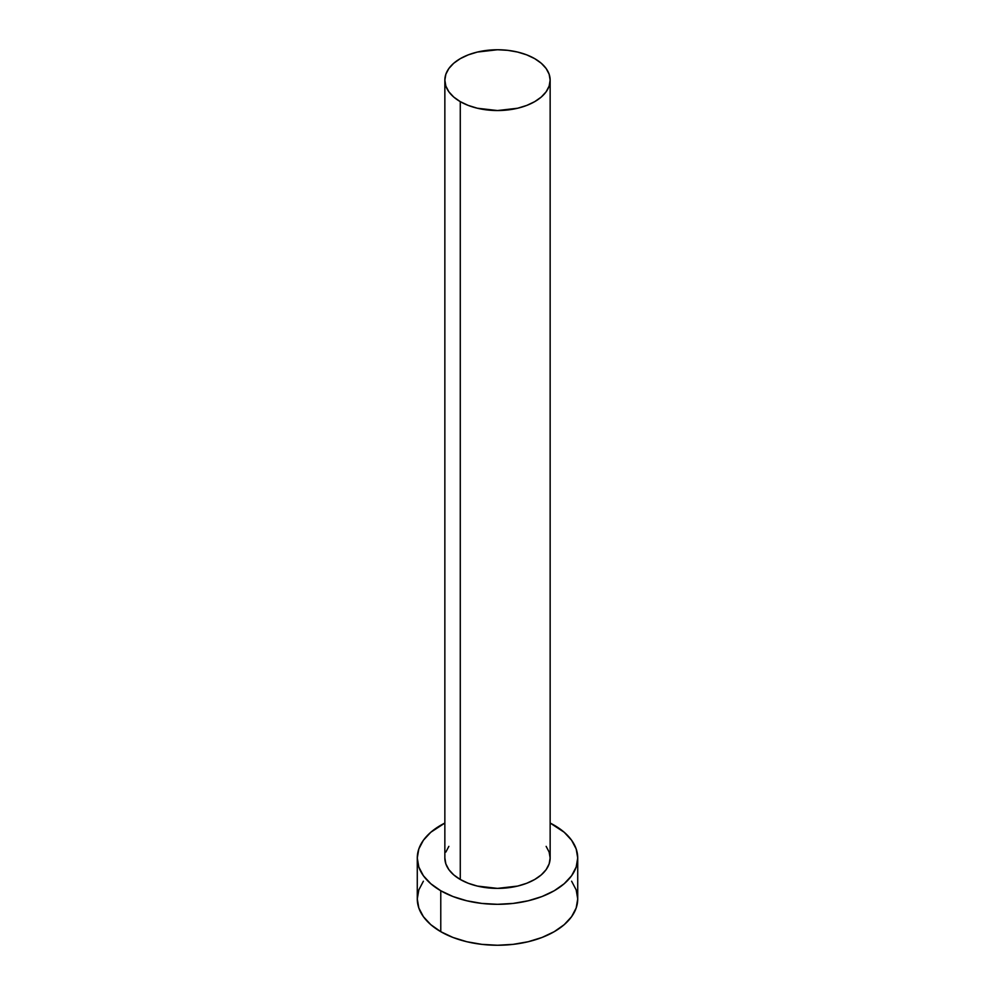 <?xml version="1.0" encoding="UTF-8"?>
<svg xmlns="http://www.w3.org/2000/svg" width="995" height="995" viewBox="0 0 995 995"><rect width="100%" height="100%" fill="white"/><g stroke="black" fill="none" stroke-linecap="round" stroke-linejoin="round"><path stroke-width="1.49" d="M460.275 879.48A52.648 30.397 0 0 0 517.649 886.072A52.648 30.397 0 0 0 550.148 857.988L549.14 863.921L546.143 869.63L541.28 874.879L534.725 879.48L526.753 883.261L517.649 886.072L497.5 888.386L477.351 886.072L468.247 883.261L460.275 879.48L453.72 874.879L448.857 869.63L445.859 863.921L444.852 857.988A52.648 30.397 0 0 0 460.275 879.48L460.275 101.639L460.275 879.48M534.725 58.655A52.648 30.397 180 0 1 550.148 80.147A52.648 30.397 180 0 1 517.649 108.231A52.648 30.397 180 0 1 460.275 101.639A52.648 30.397 180 0 1 444.852 80.147A52.648 30.397 180 0 1 477.351 52.063A52.648 30.397 180 0 1 534.725 58.655L526.753 54.874L517.649 52.063L507.773 50.335L497.5 49.75L477.351 52.063L468.247 54.874L460.275 58.655L453.72 63.257L448.857 68.518L445.859 74.215L444.852 80.147L445.859 86.08L448.857 91.776L453.72 97.037L460.275 101.639L468.247 105.42L477.351 108.231L497.5 110.544L517.649 108.231L526.753 105.42L534.725 101.639L541.28 97.037L546.143 91.776L549.14 86.08L550.148 80.147L549.14 74.215L546.143 68.518L541.28 63.257L534.725 58.655M423.385 881.209L418.82 889.903L417.278 898.933A80.222 46.317 0 0 0 440.773 931.681L440.773 890.749L452.924 896.507L466.804 900.786L481.854 903.423L497.5 904.306L513.146 903.423L528.196 900.786L542.076 896.507L554.227 890.749L564.202 883.722L571.615 875.724L576.18 867.031L577.722 857.988L576.18 848.959L571.615 840.265L564.202 832.255L550.148 823.039A80.222 46.317 180 0 1 554.227 825.241A80.222 46.317 180 0 1 577.722 857.988A80.222 46.317 180 0 1 528.196 900.786A80.222 46.317 180 0 1 440.773 890.749L440.773 931.681A80.222 46.317 0 0 0 528.196 941.73A80.222 46.317 0 0 0 577.722 898.933L576.18 889.903L571.615 881.209M440.773 890.749A80.222 46.317 180 0 1 417.278 857.988A80.222 46.317 180 0 1 444.852 823.052L430.798 832.255L423.385 840.265L418.82 848.959L417.278 857.988L418.82 867.031L423.385 875.724L430.798 883.722L440.773 890.749M445.859 852.068L448.857 846.359M546.143 846.359L549.14 852.068L550.148 857.988L550.148 80.147M417.278 857.988L417.278 898.933L418.82 907.975L423.385 916.656L430.798 924.666L440.773 931.681L452.924 937.439L466.804 941.73L481.854 944.354L497.5 945.25L513.146 944.354L528.196 941.73L542.076 937.439L554.227 931.681L564.202 924.666L571.615 916.656L576.18 907.975L577.722 898.933L577.722 857.988M444.852 857.988L444.852 80.147"/></g></svg>
